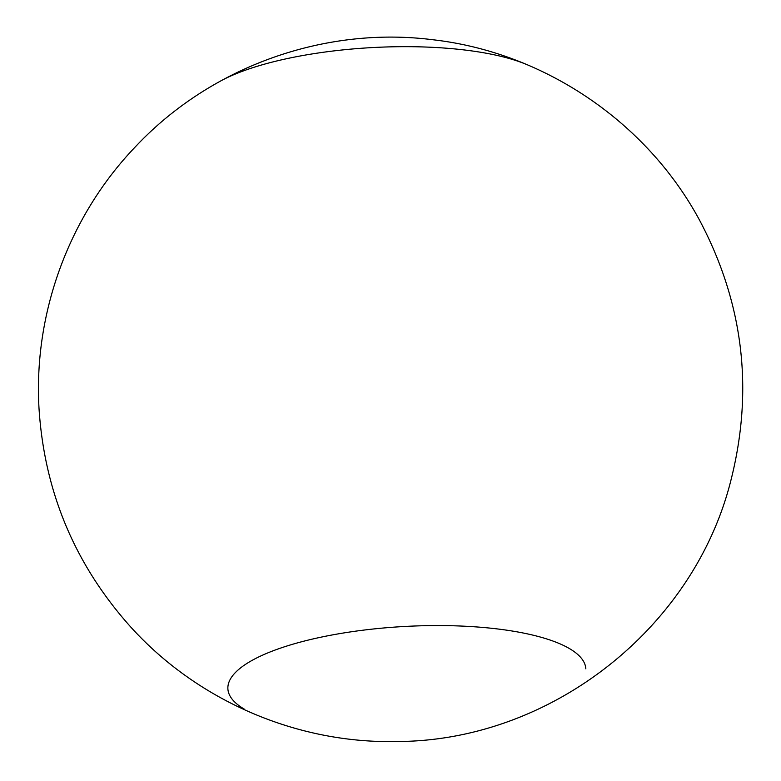 <?xml version="1.0" encoding="UTF-8"?>
<svg xmlns="http://www.w3.org/2000/svg" width="781" height="781" viewBox="0 0 781 781"><rect width="100%" height="100%" fill="white"/><g stroke="black" fill="none" stroke-linecap="round" stroke-linejoin="round"><path stroke-width="1.17" d="M526.667 64.53A179.259 52.415 176.8 0 0 219.451 81.644M244.287 709.109A179.259 52.415 -3.2 0 1 227.886 688.852A179.259 52.415 -3.2 0 1 367.09 629.701A179.259 52.415 -3.2 0 1 569.437 648.572A179.259 52.415 -3.2 0 1 585.838 668.839M39.05 409.059C44.546 492.391 75.181 565.132 130.983 627.28C197.944 701.113 297.463 743.834 397.109 741.511C550.058 741.14 693.46 629.066 730.791 480.803C753.88 390.012 743.502 303.223 699.678 220.427C646.6 121.738 543.752 52.19 432.401 39.694C323.89 26.037 210.392 66.922 135.533 146.643C69.05 215.878 33.261 313.23 39.05 409.059"/></g></svg>
